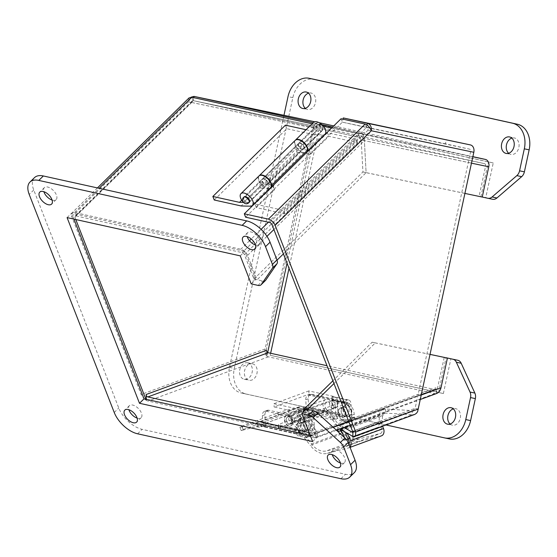 <?xml version="1.0" encoding="UTF-8"?>
<svg xmlns="http://www.w3.org/2000/svg" width="557" height="557" viewBox="0 0 557 557"><rect width="100%" height="100%" fill="white"/><g stroke="black" fill="none" stroke-linecap="round" stroke-linejoin="round"><path stroke-width="0.42" stroke-dasharray="2.79 2.09" d="M324.815 410.147L291.959 422.213A7.116 4.929 69.8 0 1 292.933 411.539A7.116 4.929 69.8 0 1 299.52 415.383A7.116 4.929 69.8 0 1 299.283 423.912L332.139 411.846A7.116 4.929 -110.2 0 0 332.369 403.317A7.116 4.929 -110.2 0 0 325.789 399.473A7.116 4.929 -110.2 0 0 324.815 410.147L343.216 433.409L310.36 445.475A22.579 15.638 -110.2 0 0 327.37 453.356L348.501 447.925A6.322 4.379 -110.2 0 0 348.689 447.863A6.322 4.379 -110.2 0 0 349.928 447.034M332.139 411.846L330.67 409.82A4.519 3.133 -110.2 0 0 330.893 404.396A4.519 3.133 -110.2 0 0 326.687 401.903A4.519 3.133 -110.2 0 0 326.416 409.137L293.56 421.21A4.519 3.133 69.8 0 1 293.831 413.976A4.519 3.133 69.8 0 1 298.037 416.462A4.519 3.133 69.8 0 1 297.814 421.893L299.283 423.912M291.959 422.213L310.36 445.475M348.905 444.416A3.746 2.59 69.8 0 1 347.805 445.447A3.746 2.59 69.8 0 1 347.631 445.496L326.506 450.919A20.003 13.855 69.8 0 1 311.509 443.908L293.56 421.217M326.416 409.151L344.365 431.842A20.003 13.855 -110.2 0 0 359.362 438.853L380.48 433.43A3.746 2.59 -110.2 0 0 380.654 433.381A3.746 2.59 -110.2 0 0 381.747 428.834L378.495 422.018L380.076 421.28L382.464 426.279M348.501 447.925L381.35 435.859L360.219 441.29A22.579 15.638 69.8 0 1 343.216 433.409M297.814 421.893L330.67 409.82M311.509 443.908L344.365 431.842M381.747 428.834L348.898 440.907M345.639 434.084L378.495 422.018M380.076 421.28L347.31 433.318M243.068 430.088A7.485 0.369 162.5 0 1 240.993 430.47A7.485 0.369 162.5 0 1 243.103 429.531L278.799 416.42A7.485 0.369 162.5 0 1 288.895 413.252L302.054 409.848L256.22 426.676L243.068 430.088L242.003 426.718A7.485 0.369 162.5 0 1 239.935 427.101A7.485 0.369 162.5 0 1 242.044 426.161L277.734 413.05A7.485 0.369 162.5 0 1 287.837 409.882L300.982 406.471A4.526 3.133 -110.2 0 1 302.11 406.464L303.725 406.819L303.906 410.203L302.284 409.841A0.933 0.648 -110.2 0 0 302.054 409.848M256.22 426.676A0.933 0.648 69.8 0 1 256.45 426.676L302.284 409.841M261.4 426.718L261.212 423.341A2.332 0.682 176.9 0 1 263.76 423.035A2.332 0.682 176.9 0 1 265.264 423.592A2.332 0.682 176.9 0 1 264.645 424.1L266.128 423.55L296.463 430.255L298.587 429.363L298.775 432.74L296.442 433.708A4.526 2.987 -77.5 0 1 295.231 433.806A4.526 2.987 -77.5 0 1 293.643 432.462L294.263 430.756L262.807 423.807A4.526 2.987 102.5 0 0 264.805 427.08L265.397 426.85A2.332 0.682 -3.1 0 0 263.74 426.411A2.332 0.682 -3.1 0 0 261.4 426.718L261.031 426.85A2.096 0.613 -3.1 0 1 258.072 427.038L256.45 426.676M242.003 426.718L255.155 423.306A4.526 3.133 69.8 0 1 256.276 423.299L257.891 423.654A2.096 0.613 -3.1 0 0 260.85 423.473L261.212 423.341M338.705 415.912L336.658 416.664A2.332 1.615 69.8 0 1 337.563 414.854A2.332 1.615 69.8 0 1 340.083 417.423L342.52 416.525A2.332 1.615 -110.2 0 0 340.097 413.928L338.705 415.912A4.526 2.987 -77.5 0 1 336.143 419.129L332.947 419.894L332.766 416.518L335.962 415.745L305.626 409.047L307.109 408.497A2.332 0.682 176.9 0 1 304.561 408.803A2.332 0.682 176.9 0 1 303.064 408.246A2.332 0.682 176.9 0 1 303.683 407.745L304.025 411.066A2.096 0.613 176.9 0 0 304.582 410.606L304.394 407.23A2.096 0.613 -3.1 0 0 303.725 406.819M303.864 411.122A2.332 0.682 -3.1 0 0 303.245 411.63A2.332 0.682 -3.1 0 0 304.686 412.18L307.262 411.338A4.526 2.987 102.5 0 0 308.641 406.972L308.202 398.854A5.633 3.899 69.8 0 1 310.395 394.488A5.633 3.899 69.8 0 1 312.038 394.391L345.389 401.764A11.231 7.777 69.8 0 1 354.21 414.304L354.356 416.942A4.672 3.238 69.8 0 1 352.539 420.57A4.672 3.238 69.8 0 1 351.168 420.639L344.177 419.101A2.096 1.455 69.8 0 1 342.527 416.754L342.52 416.525M332.947 419.894L311.899 415.619L278.688 427.818L278.744 428.201L298.775 432.74M303.906 410.203A2.096 0.613 176.9 0 1 304.582 410.606M303.683 407.745L303.844 407.682A2.096 0.613 -3.1 0 0 304.394 407.23M264.805 427.08L265.397 426.85L264.805 427.08L264.645 424.1M299.325 432.392A2.332 1.615 -110.2 0 0 296.804 429.823L294.263 430.756A2.332 1.615 69.8 0 1 296.686 433.36L299.332 432.622A2.096 1.455 69.8 0 0 300.982 434.961L307.972 436.507A4.672 3.238 69.8 0 0 309.344 436.43A4.672 3.238 69.8 0 0 311.161 432.803L311.015 430.171A11.231 7.777 69.8 0 0 302.193 417.625L299.555 418.592L291.053 416.713A5.612 3.892 69.8 0 1 293.045 422.004A5.612 3.892 69.8 0 1 290.851 425.84A5.612 3.892 69.8 0 1 289.201 425.931A5.612 3.892 69.8 0 1 285.073 421.322A5.612 3.892 69.8 0 1 286.298 415.661L266.211 411.226A5.633 3.899 -110.2 0 0 264.561 411.317A5.633 3.899 -110.2 0 0 262.368 415.689L262.807 423.807M278.744 428.201L278.556 424.817L298.287 429.182L298.468 432.559M311.899 415.619L311.711 412.236L278.507 424.434L278.688 427.818M332.766 416.518L313.034 412.159L313.215 415.536M308.641 406.972L340.097 413.928L337.563 414.854M278.556 424.817L278.507 424.434M311.711 412.236L313.034 412.159M264.561 411.317L267.2 410.349A5.633 3.899 69.8 0 0 265.007 414.721L265.445 422.888A0.933 0.62 102.5 0 0 266.128 423.55M296.686 433.36L296.7 433.59A2.096 1.455 -110.2 0 0 298.343 435.929L305.333 437.475A4.672 3.238 -110.2 0 0 306.705 437.398A4.672 3.238 -110.2 0 0 308.522 433.771L308.383 431.139A11.231 7.777 -110.2 0 0 299.555 418.592M301.525 432.893A5.612 3.892 69.8 0 1 297.264 427.748A5.612 3.892 69.8 0 1 299.297 422.255A5.612 3.892 69.8 0 1 304.888 426.189A5.612 3.892 69.8 0 1 303.168 432.796A5.612 3.892 69.8 0 1 301.525 432.893M296.463 430.255A0.933 0.62 -77.5 0 1 295.781 429.593L295.892 431.633L293.643 432.462M334.541 400.017A3.892 2.694 -110.2 0 0 333.399 400.079A3.892 2.694 -110.2 0 0 332.216 404.667A3.892 2.694 -110.2 0 0 336.087 407.39A3.892 2.694 -110.2 0 0 337.5 403.581A3.892 2.694 -110.2 0 0 334.541 400.017M351.188 411.609A5.612 3.892 -110.2 0 0 345.131 405.426A5.612 3.892 -110.2 0 0 343.418 412.034A5.612 3.892 -110.2 0 0 349.002 415.968A5.612 3.892 -110.2 0 0 351.188 411.609M305.626 409.047A0.933 0.62 102.5 0 0 306.211 407.919L305.765 399.752A5.633 3.899 69.8 0 1 307.958 395.379A5.633 3.899 69.8 0 1 309.608 395.289L342.952 402.655A11.231 7.777 69.8 0 1 351.78 415.202L351.92 417.834A4.672 3.238 69.8 0 1 350.102 421.461A4.672 3.238 69.8 0 1 348.731 421.538L341.74 419.992A2.096 1.455 69.8 0 1 340.097 417.653L342.527 416.754M336.658 416.664L336.546 414.624A0.933 0.62 -77.5 0 1 335.962 415.745M267.2 410.349A5.633 3.899 69.8 0 1 268.85 410.258L302.193 417.625M296.804 429.823A2.332 1.615 -110.2 0 0 295.892 431.633M303.628 422.095A4.679 3.238 -110.2 0 0 302.256 422.171A4.679 3.238 -110.2 0 0 300.829 427.679A4.679 3.238 -110.2 0 0 305.487 430.951A4.679 3.238 -110.2 0 0 307.179 426.377A4.679 3.238 -110.2 0 0 303.628 422.095M294.409 420.229A3.892 2.694 -110.2 0 0 290.204 415.947A3.892 2.694 -110.2 0 0 289.02 420.528A3.892 2.694 -110.2 0 0 292.891 423.257A3.892 2.694 -110.2 0 0 294.409 420.229M286.298 415.661L291.053 416.713M288.742 426.098A5.612 3.892 69.8 0 1 284.481 420.96A5.612 3.892 69.8 0 1 286.521 415.466A5.612 3.892 69.8 0 1 292.105 419.393A5.612 3.892 69.8 0 1 290.392 426.008A5.612 3.892 69.8 0 1 288.742 426.098M291.207 416.664A5.612 3.892 -110.2 0 0 287.127 415.243A5.612 3.892 -110.2 0 0 286.444 415.613M300.919 433.116A5.612 3.892 69.8 0 1 296.658 427.971A5.612 3.892 69.8 0 1 298.691 422.484A5.612 3.892 69.8 0 1 304.275 426.411A5.612 3.892 69.8 0 1 302.562 433.026A5.612 3.892 69.8 0 1 300.919 433.116M332.111 400.908A3.892 2.694 69.8 0 1 335.063 404.479A3.892 2.694 69.8 0 1 333.65 408.281A3.892 2.694 69.8 0 1 329.779 405.559A3.892 2.694 69.8 0 1 330.969 400.977A3.892 2.694 69.8 0 1 332.111 400.908M351.794 411.379A5.612 3.892 -110.2 0 0 345.737 405.204A5.612 3.892 -110.2 0 0 344.024 411.811A5.612 3.892 -110.2 0 0 349.608 415.745A5.612 3.892 -110.2 0 0 351.794 411.379M341.197 410.829A4.679 3.238 69.8 0 1 343.021 407.195A4.679 3.238 69.8 0 1 347.672 410.474A4.679 3.238 69.8 0 1 346.245 415.982A4.679 3.238 69.8 0 1 341.197 410.829M306.371 421.085A4.679 3.238 -110.2 0 0 304.999 421.162A4.679 3.238 -110.2 0 0 303.565 426.669A4.679 3.238 -110.2 0 0 308.223 429.948A4.679 3.238 -110.2 0 0 309.922 425.374A4.679 3.238 -110.2 0 0 306.371 421.085M291.917 421.148A3.892 2.694 69.8 0 1 290.406 424.169A3.892 2.694 69.8 0 1 286.535 421.44A3.892 2.694 69.8 0 1 287.718 416.859A3.892 2.694 69.8 0 1 291.917 421.148M338.259 411.908A4.679 3.238 69.8 0 1 340.076 408.274A4.679 3.238 69.8 0 1 344.734 411.553A4.679 3.238 69.8 0 1 343.307 417.061A4.679 3.238 69.8 0 1 338.259 411.908M288.867 416.935A3.746 2.59 -110.2 0 0 287.774 416.998A3.746 2.59 -110.2 0 0 286.632 421.405A3.746 2.59 -110.2 0 0 290.35 424.03A3.746 2.59 -110.2 0 0 291.708 420.368A3.746 2.59 -110.2 0 0 288.867 416.935M334.903 400.03A3.746 2.59 -110.2 0 0 333.803 400.093A3.746 2.59 -110.2 0 0 332.661 404.5A3.746 2.59 -110.2 0 0 336.386 407.118A3.746 2.59 -110.2 0 0 337.744 403.456A3.746 2.59 -110.2 0 0 334.903 400.03M333.546 399.592L332.132 400.218L333.692 400.316A1.734 1.149 -77.5 0 1 334.151 400.281A1.734 1.149 -77.5 0 1 334.952 401.541L335.558 412.695L337.869 411.846L337.264 400.692A5.152 3.398 102.5 0 0 334.889 396.946A5.152 3.398 102.5 0 0 333.511 397.057L333.692 400.316L347.408 403.345L314.879 415.292L301.4 412.069L298.663 412.403L274.135 406.986L309.017 394.175L333.546 399.592L333.371 396.333L331.958 396.96L347.227 400.086A5.152 3.398 -77.5 0 1 348.605 399.975A5.152 3.398 -77.5 0 1 350.987 403.728L351.78 418.481A3.711 2.569 69.8 0 1 350.339 421.364A3.711 2.569 69.8 0 1 349.246 421.426L343.753 420.208A7.485 5.187 69.8 0 1 337.869 411.846M333.371 396.333L308.836 390.917L309.017 394.175M308.836 390.917L273.96 403.728L274.135 406.986M273.96 403.728L298.489 409.144L298.663 412.403M298.489 409.144L299.666 408.713L300.982 409.005A5.152 3.398 102.5 0 0 297.765 415.202L298.364 426.356A7.485 5.187 -110.2 0 0 304.247 434.718L309.748 435.936A3.711 2.569 -110.2 0 0 310.834 435.873A3.711 2.569 -110.2 0 0 312.282 432.991L311.481 418.23A5.152 3.398 -77.5 0 1 314.698 412.034L347.227 400.086M314.698 412.034L300.982 409.005L301.163 412.264A1.734 1.149 -77.5 0 0 300.077 414.352L313.793 417.388A1.734 1.149 -77.5 0 1 314.879 415.292M313.793 417.388L314.594 432.141L312.282 432.991M351.78 418.481L349.469 419.33L348.675 404.577A1.734 1.149 102.5 0 0 347.867 403.31A1.734 1.149 102.5 0 0 347.408 403.345M300.077 414.352L300.676 425.506A7.485 5.187 -110.2 0 0 306.559 433.868L312.059 435.087A3.711 2.569 -110.2 0 0 313.145 435.024A3.711 2.569 -110.2 0 0 314.594 432.141M307.185 420.563A4.909 3.405 69.8 0 1 310.917 425.054A4.909 3.405 69.8 0 1 309.135 429.858A4.909 3.405 69.8 0 1 304.247 426.425A4.909 3.405 69.8 0 1 305.744 420.639A4.909 3.405 69.8 0 1 307.185 420.563M349.469 419.33A3.711 2.569 69.8 0 1 348.028 422.213A3.711 2.569 69.8 0 1 346.934 422.276L341.441 421.057A7.485 5.187 69.8 0 1 335.558 412.695M342.576 417.13A4.909 3.405 -110.2 0 0 344.017 417.047A4.909 3.405 -110.2 0 0 345.514 411.268A4.909 3.405 -110.2 0 0 340.626 407.828A4.909 3.405 -110.2 0 0 338.844 412.633A4.909 3.405 -110.2 0 0 342.576 417.13M344.887 416.281A4.909 3.405 -110.2 0 0 346.329 416.197A4.909 3.405 -110.2 0 0 347.826 410.418A4.909 3.405 -110.2 0 0 342.938 406.979A4.909 3.405 -110.2 0 0 341.163 411.783A4.909 3.405 -110.2 0 0 344.887 416.281M304.874 421.405A4.909 3.405 69.8 0 1 308.606 425.903A4.909 3.405 69.8 0 1 306.823 430.707A4.909 3.405 69.8 0 1 301.936 427.268A4.909 3.405 69.8 0 1 303.433 421.489A4.909 3.405 69.8 0 1 304.874 421.405M214.236 200.005L286.806 128.702L313.779 134.662L241.209 205.965M285.428 125.172L286.806 128.702M243.242 202.205A8.237 4.345 -134.5 0 0 243.43 202.4L245.191 200.812A3.746 1.977 45.5 0 1 244.105 196.886L262.103 179.208A3.746 1.977 -134.5 0 0 263.189 183.128L245.191 200.812M322.782 125.61L322.378 130.484A3.746 1.977 -134.5 0 0 322.496 128.416A3.746 1.977 -134.5 0 0 319.899 125.416A3.746 1.977 -134.5 0 0 317.128 125.144A3.746 1.977 -134.5 0 0 317.003 127.205A3.746 1.977 -134.5 0 0 319.607 130.213A3.746 1.977 -134.5 0 0 322.378 130.484L249.348 202.226A3.746 1.977 45.5 0 1 248.359 202.567L243.437 202.449M307.784 150.418A8.237 4.345 45.5 0 1 307.074 151.817A8.237 4.345 45.5 0 1 304.888 152.555L297.382 152.381L260.808 188.315L268.314 188.489A8.237 4.345 -134.5 0 0 270.493 187.751M313.779 134.662L322.886 134.878A8.237 4.345 -134.5 0 0 325.072 134.133M313.528 122.38A8.237 4.345 -134.5 0 0 316 131.104L317.762 129.509A3.746 1.977 45.5 0 1 316.675 125.59A3.746 1.977 45.5 0 1 320.707 126.871A3.746 1.977 45.5 0 1 321.918 130.93A3.746 1.977 45.5 0 1 320.929 131.264L312.101 131.062L306.051 129.725M241.71 200.214L312.101 131.062M248.359 202.567L266.357 184.882L259.409 184.722L295.983 148.789L302.931 148.949A3.746 1.977 -134.5 0 0 303.92 148.608A3.746 1.977 -134.5 0 0 302.709 144.555A3.746 1.977 -134.5 0 0 298.677 143.267A3.746 1.977 -134.5 0 0 299.763 147.194L298.002 148.782A8.237 4.345 45.5 0 1 295.391 140.218M266.357 184.882A3.746 1.977 -134.5 0 0 267.346 184.548A3.746 1.977 -134.5 0 0 266.135 180.489A3.746 1.977 -134.5 0 0 262.103 179.208M243.43 202.4L263.189 183.128M258.949 175.998A8.237 4.345 -134.5 0 0 261.428 184.722M260.808 188.315L259.409 184.722M295.983 148.789L297.382 152.381M316 131.104L298.002 148.782M317.762 129.509L299.763 147.194M295.238 140.35A8.237 4.345 -134.5 0 0 296.157 147.132A8.237 4.345 -134.5 0 0 303.537 152.709L310.569 154.261L328.86 136.291L357.566 142.634L284.996 213.937L256.29 207.594L274.573 189.624L269.95 188.607M269.685 188.545L267.541 188.071A8.237 4.345 45.5 0 1 260.265 182.654A8.237 4.345 45.5 0 1 259.102 175.866M284.996 213.937L283.617 210.4L254.911 204.057L256.29 207.594M357.566 142.634L356.188 139.104L283.617 210.4M356.188 139.104L327.481 132.761L328.86 136.291M327.481 132.761L309.191 150.724L310.569 154.261M307.367 150.32L302.159 149.172A3.746 1.977 45.5 0 1 298.803 146.637A3.746 1.977 45.5 0 1 298.385 143.553A3.746 1.977 45.5 0 1 301.783 144.27A3.746 1.977 45.5 0 1 303.99 148.002L307.561 150.132M309.191 150.724L308.634 150.599M272.638 185.968L273.195 186.094L274.573 189.624M271.266 185.321L267.994 183.364A3.746 1.977 -134.5 0 0 265.786 179.633A3.746 1.977 -134.5 0 0 262.389 178.922A3.746 1.977 -134.5 0 0 262.807 182A3.746 1.977 -134.5 0 0 266.162 184.534L271.273 185.669M273.195 186.094L254.911 204.057M267.994 183.364L303.99 148.002M444.535 437.886L246.034 393.98A22.461 16.884 101.9 0 1 234.295 368.386L292.843 97.628A22.461 16.884 101.9 0 1 313.821 79.268M492.583 199.267L485.718 197.749L493.244 162.943L320.066 124.684L289.013 268.3M270.639 353.256L270.201 355.275L438.429 392.441M438.554 392.476L443.379 393.541L450.905 358.736M252.558 363.805A8.418 6.329 -78.1 0 0 252.509 363.791A8.418 6.329 -78.1 0 0 244.593 370.725A8.418 6.329 -78.1 0 0 249.049 380.264A8.418 6.329 -78.1 0 0 256.965 373.357A8.418 6.329 -78.1 0 0 252.558 363.805M450.105 424.023A8.418 6.329 -78.1 0 0 452.381 425.186A8.418 6.329 -78.1 0 0 460.298 418.279A8.418 6.329 -78.1 0 0 455.891 408.727A8.418 6.329 -78.1 0 0 455.842 408.713A8.418 6.329 -78.1 0 0 453.294 408.859M305.32 108.35A8.418 6.329 -78.1 0 0 307.596 109.506A8.418 6.329 -78.1 0 0 315.513 102.606A8.418 6.329 -78.1 0 0 311.105 93.047A8.418 6.329 -78.1 0 0 311.064 93.04A8.418 6.329 -78.1 0 0 308.508 93.186M508.652 153.272A8.418 6.329 -78.1 0 0 510.936 154.428A8.418 6.329 -78.1 0 0 518.846 147.528A8.418 6.329 -78.1 0 0 514.445 137.969A8.418 6.329 -78.1 0 0 514.396 137.962A8.418 6.329 -78.1 0 0 511.841 138.108M386.043 424.963L241.202 392.964A22.461 16.884 101.9 0 1 229.463 367.369L283.973 115.299M438.596 392.295L446.06 357.761M443.379 393.541L438.547 392.525M270.201 355.275L438.38 392.483M320.066 124.684L315.234 123.668L265.369 354.266M488.308 161.906L315.234 123.668M493.244 162.943L488.412 161.927M485.718 197.749L480.886 196.732L488.378 162.059M482.244 197.032L480.886 196.732M247.726 362.788A8.418 6.329 101.9 0 1 252.133 372.341A8.418 6.329 101.9 0 1 244.217 379.247A8.418 6.329 101.9 0 1 239.761 369.709A8.418 6.329 101.9 0 1 247.677 362.774A8.418 6.329 101.9 0 1 247.726 362.788M34.492 177.62A22.461 11.857 -134.5 0 0 33.747 190L118.766 408.023A22.461 11.857 -134.5 0 0 142.146 429.343L345.479 474.265A22.461 11.857 -134.5 0 0 354.329 472.614M251.186 283.889L255.726 279.433L262.591 280.944A7.485 3.955 -134.5 0 0 265.543 280.394M240.255 255.858L244.795 251.402L255.726 279.433M67.084 217.599L71.616 213.143L244.795 251.402M73.949 219.117L71.616 213.143M312.665 441.548L317.205 437.092L310.34 435.574M306.273 409.068L317.205 437.092M52.086 200.067A8.418 4.442 -134.5 0 0 52.818 200.269A8.418 4.442 -134.5 0 0 56.132 199.65A8.418 4.442 -134.5 0 0 53.402 190.529A8.418 4.442 -134.5 0 0 44.337 187.639A8.418 4.442 -134.5 0 0 43.85 191.678M255.419 244.989A8.418 4.442 -134.5 0 0 256.15 245.191A8.418 4.442 -134.5 0 0 259.465 244.572A8.418 4.442 -134.5 0 0 256.735 235.451A8.418 4.442 -134.5 0 0 247.67 232.561A8.418 4.442 -134.5 0 0 247.183 236.6M137.106 418.084A8.418 4.442 -134.5 0 0 137.837 418.293A8.418 4.442 -134.5 0 0 141.151 417.666A8.418 4.442 -134.5 0 0 138.421 408.553A8.418 4.442 -134.5 0 0 129.356 405.663A8.418 4.442 -134.5 0 0 128.869 409.701M340.438 463.013A8.418 4.442 -134.5 0 0 341.169 463.215A8.418 4.442 -134.5 0 0 344.484 462.595A8.418 4.442 -134.5 0 0 341.761 453.475A8.418 4.442 -134.5 0 0 332.689 450.585A8.418 4.442 -134.5 0 0 332.202 454.623M418.3 409.019L415.139 408.316L470.651 151.595A2.158 1.622 -78.1 0 0 469.523 149.137L445.433 143.817L446.345 139.598M340.891 429.565L385.604 413.148L385.381 409.026L412.138 410.586L412.361 414.707L414.659 414.45M366.993 125.026L366.464 127.476L368.163 130.053L371.331 130.756M352.957 432.323L413.176 410.405L415.139 408.316L352.574 431.292M445.433 143.817L342.374 122.157L343.008 119.198M341.044 118.759L342.367 122.157L366.464 127.476L342.367 122.157L245.623 217.202M344.129 427.47L340.668 425.451L385.381 409.026L383.975 409.047L382.067 409.813L380.598 411.372L379.79 413.259L379.519 415.94L382.582 415.842L384.595 413.322L385.604 413.148L412.361 414.707L352.853 436.563M470.651 151.595L368.163 130.053L366.457 127.476L365.134 124.086M337.639 429.851L337.73 427.094L339.15 425.416L340.668 425.451L340.842 428.674M344.734 437.816L345.967 440.072L346.621 439.828M348.118 439.278L381.656 426.961L382.582 415.842L342.562 430.54M381.656 426.961L378.586 427.066L379.519 415.94L338.008 431.188M338.538 432.169L342.903 440.169L345.967 440.072M342.903 440.169L378.586 427.066M146.373 399.348L146.324 400.386L145.878 399.237M267.687 352.504L266.803 356.132L266.49 350.311M482.237 197.06L479.076 196.363L485.62 166.097A2.158 1.622 -78.1 0 0 484.493 163.64L318.131 126.885A2.158 1.622 -78.1 0 0 316.098 128.639L287.008 263.155M75.794 219.528L74.903 217.23A2.158 1.135 45.5 0 1 74.972 216.039A2.158 1.135 45.5 0 1 75.822 215.879L242.184 252.634A2.158 1.135 45.5 0 1 244.426 254.681L253.929 279.057L257.097 279.753L247.593 255.385A6.468 3.412 -134.5 0 0 240.854 249.244L74.499 212.489A6.468 3.412 -134.5 0 0 71.95 212.962A6.468 3.412 -134.5 0 0 71.735 216.534L141.13 394.488L143.936 398.589M144.235 398.875L146.324 400.386M309.17 432.58L314.169 433.687A2.158 1.49 69.8 0 0 314.796 433.652A2.158 1.49 69.8 0 0 315.638 431.974L315.951 437.802A6.468 4.477 69.8 0 1 314.392 437.802L148.03 401.047A6.468 4.477 69.8 0 1 146.428 400.344M266.803 356.132A6.468 4.477 -110.2 0 0 268.404 356.835L434.766 393.59A6.468 4.477 -110.2 0 0 436.333 393.583L436.013 387.763A2.158 1.49 -110.2 0 1 435.177 389.434A2.158 1.49 -110.2 0 1 434.544 389.468L327.001 365.712M191.817 97.224L193.14 100.615L318.131 126.885A2.158 1.622 -78.1 0 0 318.124 126.885L193.147 100.615L192.061 101.005L191.685 102.495L193.147 100.615L359.502 137.37L193.147 100.615L193.787 97.663M266.907 356.097C265.174 354.454 264.589 352.073 265.139 348.94L312.93 127.943A6.468 4.86 101.9 0 1 319.008 122.665A6.468 4.86 101.9 0 1 319.043 122.672L319.098 122.679M333.754 125.917L472.872 156.656M189.039 97.928L188.517 101.792L191.051 97.176M312.087 123.793L323.359 126.286M331.54 128.096L358.179 133.979L268.356 222.222M464.921 193.425L366.109 172.656L364.375 140.649C362.405 136.381 360.337 134.153 358.179 133.979L359.502 137.37L361.208 139.946L362.934 171.96L366.102 172.656L283.402 253.908M472.844 156.782L360.421 133.158C362.711 133.283 364.027 135.783 364.375 140.649L366.102 172.656M277.045 260.154L257.097 279.753M253.929 279.057L362.934 171.96M430.115 354.391L372.16 342.207L332.884 380.8M436.333 393.583L444.256 357.364M305.083 410.237L315.951 437.802M479.076 196.363L362.941 171.953L361.208 139.946L359.502 137.37L242.184 252.634M366.109 172.656L362.941 171.953M484.493 163.64L359.509 137.37L360.421 133.158L332.64 127.017M321.786 124.622L313.18 122.721M74.903 217.23L191.685 102.495L188.517 101.792L312.93 127.943M273.898 229.54L364.369 140.649L361.208 139.953L471.466 163.159M372.16 342.207L375.327 342.91L333.956 383.55M307.673 409.374L306.253 409.089M430.108 354.419L375.327 342.91M436.82 393.43L436.437 393.548M336.47 430.283L315.847 437.837C317.462 437.315 317.845 435.811 316.989 433.339L307.652 409.395M359.362 438.853L349.26 442.564M348.32 442.912L326.506 450.919M347.631 445.496L380.48 433.43M327.37 453.356L360.219 441.29M277.734 413.05L278.799 416.42M243.103 429.531L242.044 426.161M258.072 427.038L257.891 423.654M288.895 413.252L287.837 409.882M255.155 423.306L300.982 406.471M261.031 426.85L260.85 423.473M304.686 412.18L336.143 419.129M296.442 433.708L265.397 426.85M303.844 407.682L304.025 411.066M256.276 423.299L302.11 406.464M307.262 411.338L307.109 408.497M265.007 414.721L262.368 415.689M298.524 432.942L298.343 429.565M334.263 419.818L334.082 416.434M305.765 399.752L308.202 398.854M295.781 429.593L265.445 422.888M306.211 407.919L336.546 414.624M308.383 431.139L311.015 430.171M308.522 433.771L311.161 432.803M305.333 437.475L307.972 436.507M298.343 435.929L300.982 434.961M296.7 433.59L299.332 432.622M266.211 411.226L268.85 410.258M312.038 394.391L309.608 395.289M342.952 402.655L345.389 401.764M344.177 419.101L341.74 419.992M351.168 420.639L348.731 421.538M354.356 416.942L351.92 417.834M354.21 414.304L351.78 415.202M332.195 396.765L332.369 400.023M299.666 408.713L299.84 411.971M348.675 404.577L334.952 401.541M337.264 400.692L350.987 403.728M297.765 415.202L311.481 418.23M306.559 433.868L304.247 434.718M309.748 435.936L312.059 435.087M298.364 426.356L300.676 425.506M343.753 420.208L341.441 421.057M346.934 422.276L349.246 421.426M248.895 202.671A3.746 1.977 45.5 0 1 246.124 202.4A3.746 1.977 45.5 0 1 243.527 199.399A3.746 1.977 45.5 0 1 243.646 197.331M268.314 188.489L250.316 206.174M322.886 134.878L304.888 152.555M302.931 148.949L320.929 131.264M267.541 188.071L303.537 152.709M302.159 149.172L266.162 184.534M246.034 393.98L241.202 392.964M229.463 367.369L234.295 368.386M292.843 97.628L288.011 96.612M33.747 190L29.215 194.456M258.058 285.4L262.591 280.944M340.947 478.721L345.479 474.265M137.614 433.799L142.146 429.343M114.234 412.479L118.766 408.023M269.713 222.528L366.457 127.476L469.523 149.137M368.163 130.053L271.962 224.568M191.685 102.495L316.098 128.639M75.822 215.879L193.14 100.615M265.139 348.94L141.13 394.488M71.735 216.534L188.517 101.792M74.499 212.489L99.125 188.294M261.108 229.352L251.256 239.023M249.529 240.721L240.854 249.244M247.593 255.385L266.97 236.342M244.426 254.681L361.208 139.953L485.62 166.097M268.404 356.835L148.03 401.047M315.638 431.974L436.013 387.763M434.544 389.468L314.169 433.687M434.766 393.59L314.392 437.802M421.329 395.017L348.814 421.649M333.267 427.358L316.989 433.339M325.789 399.473L292.933 411.539M293.831 413.976L326.687 401.903M347.805 445.447L380.654 433.381M350.054 447.362L348.689 447.863M239.935 427.101L240.993 430.47M303.245 411.63L303.064 408.246M265.445 426.961L265.264 423.592M264.895 427.101L295.231 433.806M278.437 428.02L278.256 424.636M265.877 423.571L296.213 430.276M306.705 437.398L309.344 436.43M287.127 415.243L286.521 415.466M290.851 425.84L290.392 426.008M299.297 422.255L298.691 422.484M303.168 432.796L302.562 433.026M307.958 395.379L310.395 394.488M350.102 421.461L352.539 420.57M333.65 408.281L336.087 407.39M330.969 400.977L333.399 400.079M349.002 415.968L349.608 415.745M345.131 405.426L345.737 405.204M305.487 430.951L308.223 429.948M302.256 422.171L304.999 421.162M290.406 424.169L292.891 423.257M287.718 416.859L290.204 415.947M343.021 407.195L340.076 408.274M346.245 415.982L343.307 417.061M290.35 424.03L336.386 407.118M287.774 416.998L333.803 400.093M331.958 396.96L332.132 400.218M301.4 412.069L301.219 408.81M347.867 403.31L334.151 400.281M348.605 399.975L334.889 396.946M310.834 435.873L313.145 435.024M305.744 420.639L303.433 421.489M309.135 429.858L306.823 430.707M350.339 421.364L348.028 422.213M344.017 417.047L346.329 416.197M340.626 407.828L342.938 406.979M322.002 124.824L320.839 124.232L318.632 124.239L317.128 125.144L244.105 196.886M249.348 202.226L267.346 184.548M307.074 151.817L308.369 150.543M303.92 148.608L321.918 130.93M298.677 143.267L316.675 125.59M298.385 143.553L262.389 178.922M244.217 379.247L249.049 380.264M247.677 362.774L252.509 363.791M447.549 424.169L452.381 425.186M451.01 407.696L455.842 408.713M302.764 108.49L307.596 109.506M306.232 92.023L311.064 93.04M506.097 153.419L510.936 154.428M509.564 136.945L514.396 137.962M44.337 187.639L39.798 192.095M56.132 199.65L51.599 204.106M247.67 232.561L243.137 237.017M259.465 244.572L254.932 249.028M129.356 405.663L124.824 410.119M141.151 417.666L136.618 422.122M332.689 450.585L328.157 455.041M344.484 462.595L339.951 467.051M352.86 432.559L413.176 410.405M384.595 413.322L340.64 429.461M383.105 409.27L339.15 425.416M192.061 101.005L74.972 216.039M97.44 187.918L71.95 212.962M314.796 433.652L435.177 389.434M350.214 425.235L420.368 399.466"/><path stroke-width="0.84" d="M349.928 447.034A6.322 4.379 -110.2 0 0 350.687 440.615L347.227 433.346L345.639 434.084L348.898 440.907A3.746 2.59 69.8 0 1 348.905 444.416M382.464 426.279L383.543 428.549A6.322 4.379 69.8 0 1 381.545 435.797A6.322 4.379 69.8 0 1 381.35 435.859M350.687 440.615L383.543 428.549M243.242 202.205A8.237 4.345 -134.5 0 1 240.951 193.683A8.237 4.345 -134.5 0 1 249.828 196.51A8.237 4.345 -134.5 0 1 252.495 205.436A8.237 4.345 -134.5 0 1 250.316 206.174L241.209 205.965L214.236 200.005L212.858 196.468L285.428 125.172L306.051 129.725M243.437 202.449L239.524 202.358L212.858 196.468M243.646 197.331L244.105 196.886A3.746 1.977 45.5 0 1 248.137 198.174A3.746 1.977 45.5 0 1 249.348 202.226L248.895 202.671A3.746 1.977 45.5 0 0 249.021 200.611A3.746 1.977 45.5 0 0 246.417 197.603A3.746 1.977 45.5 0 0 243.646 197.331C240.213 200.228 245.143 206.306 248.895 202.671M308.369 150.543L325.072 134.133A8.237 4.345 -134.5 0 0 322.399 125.214A8.237 4.345 -134.5 0 0 313.528 122.38L295.53 140.065A8.237 4.345 45.5 0 1 303.349 141.917A8.237 4.345 45.5 0 1 307.784 150.418M239.524 202.358L241.71 200.214M252.495 205.436L270.493 187.751A8.237 4.345 -134.5 0 0 267.826 178.825A8.237 4.345 -134.5 0 0 258.949 175.998L240.951 193.683M308.634 150.599L307.367 150.32M307.561 150.132A8.237 4.345 -134.5 0 0 302.709 141.917A8.237 4.345 -134.5 0 0 295.238 140.35L259.242 175.713A8.237 4.345 45.5 0 1 266.719 177.279A8.237 4.345 45.5 0 1 271.565 185.495L307.561 150.132M271.273 185.669L272.638 185.968M313.821 79.268A22.461 16.884 101.9 0 1 313.953 79.289A22.461 16.884 101.9 0 1 314.078 79.317L517.411 124.246A22.461 16.884 101.9 0 1 529.15 149.84L524.395 171.835A7.485 5.626 101.9 0 1 521.665 176.653L496.935 197.979A7.485 5.626 101.9 0 1 492.625 199.274A7.485 5.626 101.9 0 1 492.583 199.267L487.835 198.264M289.013 268.3L270.639 353.256M446.06 357.761L457.77 360.254A7.485 5.626 101.9 0 1 461.196 363.255L474.863 393.068A7.485 5.626 101.9 0 1 475.358 398.596L470.602 420.591A22.461 16.884 101.9 0 1 449.492 438.93A22.461 16.884 101.9 0 1 449.367 438.902M453.294 408.859A8.418 6.329 -78.1 0 0 447.925 415.647A8.418 6.329 -78.1 0 0 450.105 424.023M308.508 93.186A8.418 6.329 -78.1 0 0 303.14 99.975A8.418 6.329 -78.1 0 0 305.32 108.35M511.841 138.108A8.418 6.329 -78.1 0 0 506.473 144.897A8.418 6.329 -78.1 0 0 508.652 153.272M446.073 357.719L452.938 359.237A7.485 5.626 101.9 0 1 456.364 362.238L470.031 392.051A7.485 5.626 101.9 0 1 470.526 397.58L465.77 419.574A22.461 16.884 101.9 0 1 444.66 437.913A22.461 16.884 101.9 0 1 444.535 437.886L386.043 424.963M283.973 115.299L288.011 96.612A22.461 16.884 101.9 0 1 309.114 78.279A22.461 16.884 101.9 0 1 309.246 78.307L512.579 123.229A22.461 16.884 101.9 0 1 524.318 148.823L519.563 170.818A7.485 5.626 101.9 0 1 516.833 175.636L492.103 196.962A7.485 5.626 101.9 0 1 487.793 198.257A7.485 5.626 101.9 0 1 487.751 198.25L482.244 197.032M451.059 407.71A8.418 6.329 101.9 0 1 455.466 417.27A8.418 6.329 101.9 0 1 447.549 424.169A8.418 6.329 101.9 0 1 443.094 414.631A8.418 6.329 101.9 0 1 451.01 407.696A8.418 6.329 101.9 0 1 451.059 407.71M306.273 92.03A8.418 6.329 101.9 0 1 310.681 101.59A8.418 6.329 101.9 0 1 302.764 108.49A8.418 6.329 101.9 0 1 298.308 98.958A8.418 6.329 101.9 0 1 306.232 92.023A8.418 6.329 101.9 0 1 306.273 92.03M509.613 136.952A8.418 6.329 101.9 0 1 514.014 146.512A8.418 6.329 101.9 0 1 506.097 153.419A8.418 6.329 101.9 0 1 501.641 143.88A8.418 6.329 101.9 0 1 509.564 136.945A8.418 6.329 101.9 0 1 509.613 136.952M242.142 225.348L38.802 180.426A22.461 11.857 -134.5 0 0 29.96 182.076A22.461 11.857 -134.5 0 0 29.215 194.456L114.234 412.479A22.461 11.857 -134.5 0 0 137.614 433.799L340.947 478.721A22.461 11.857 -134.5 0 0 349.796 477.071A22.461 11.857 -134.5 0 0 350.541 464.691L343.634 446.979A7.485 3.955 -134.5 0 0 340.397 442.453L313.166 417.625A7.485 3.955 -134.5 0 0 308.606 415.035L301.741 413.524L312.665 441.548L139.494 403.289L67.084 217.599L240.255 255.858L251.186 283.889L258.058 285.4A7.485 3.955 -134.5 0 0 261.003 284.85A7.485 3.955 -134.5 0 0 261.268 284.536L272.443 268.189A7.485 3.955 -134.5 0 0 272.429 264.38L265.522 246.667A22.461 11.857 -134.5 0 0 242.142 225.348L246.674 220.892L43.342 175.97A22.461 11.857 -134.5 0 0 34.492 177.62L29.96 182.076M48.285 204.725A8.418 4.442 45.5 0 1 40.738 199.03A8.418 4.442 45.5 0 1 39.798 192.095A8.418 4.442 45.5 0 1 48.87 194.985A8.418 4.442 45.5 0 1 51.599 204.106A8.418 4.442 45.5 0 1 48.285 204.725M251.618 249.647A8.418 4.442 45.5 0 1 244.077 243.952A8.418 4.442 45.5 0 1 243.137 237.017A8.418 4.442 45.5 0 1 252.203 239.907A8.418 4.442 45.5 0 1 254.932 249.028A8.418 4.442 45.5 0 1 251.618 249.647M133.304 422.749A8.418 4.442 45.5 0 1 125.764 417.054A8.418 4.442 45.5 0 1 124.824 410.119A8.418 4.442 45.5 0 1 133.889 413.009A8.418 4.442 45.5 0 1 136.618 422.122A8.418 4.442 45.5 0 1 133.304 422.749M336.637 467.671A8.418 4.442 45.5 0 1 329.096 461.976A8.418 4.442 45.5 0 1 328.157 455.041A8.418 4.442 45.5 0 1 337.222 457.931A8.418 4.442 45.5 0 1 339.951 467.051A8.418 4.442 45.5 0 1 336.637 467.671M261.003 284.85L265.543 280.394A7.485 3.955 -134.5 0 0 265.8 280.08L276.975 263.733A7.485 3.955 -134.5 0 0 276.961 259.924L270.054 242.211A22.461 11.857 -134.5 0 0 246.674 220.892M139.494 403.289L144.026 398.826L73.949 219.117M310.34 435.574L144.026 398.826M301.741 413.524L306.273 409.068L313.145 410.579A7.485 3.955 -134.5 0 1 317.706 413.169L344.936 437.997A7.485 3.955 -134.5 0 1 348.167 442.523L355.074 460.235A22.461 11.857 -134.5 0 1 354.329 472.614L349.796 477.071M43.85 191.678A8.418 4.442 -134.5 0 0 52.086 200.067M247.183 236.6A8.418 4.442 -134.5 0 0 255.419 244.989M128.869 409.701A8.418 4.442 -134.5 0 0 137.106 418.084M332.202 454.623A8.418 4.442 -134.5 0 0 340.438 463.013M354.343 436.604L414.861 414.373L416.559 413.176L417.646 411.539L473.819 152.291A6.468 4.86 -78.1 0 0 470.435 144.924L367.376 123.264C370.37 124.315 371.686 126.808 371.331 130.756C370.022 127.421 367.954 125.2 365.134 124.086L341.044 118.759L244.3 213.811L245.623 217.202L269.713 222.528A2.158 1.135 45.5 0 1 271.962 224.568L352.574 431.292L355.742 431.995L355.512 435.497L354.579 436.5L353.305 436.688L340.891 429.565C340.334 429.315 340.39 429.823 341.072 431.09L338.008 431.188L337.639 429.851M473.819 152.291L371.331 130.756L275.123 225.272L355.742 431.995L418.3 409.019M343.008 119.198L343.279 117.938L470.435 144.924M275.123 225.272A6.468 3.412 -134.5 0 0 268.39 219.131L244.3 213.811M343.279 117.938L367.376 123.264L366.993 125.026M352.853 436.563L352.86 432.559M344.129 427.47L352.63 432.441L352.574 431.292M340.64 429.461L340.842 428.674M346.621 439.828L348.118 439.278M342.562 430.54L341.072 431.09L344.734 437.816M338.008 431.188L338.538 432.169M327.001 365.712L268.182 352.72A2.158 1.49 -110.2 0 1 266.49 350.311L146.108 394.523L146.373 399.348M287.008 263.155L267.687 352.504M145.878 399.237L75.794 219.528M146.108 394.523A2.158 1.49 -110.2 0 0 147.807 396.932L309.17 432.58M319.098 122.679L333.754 125.917M472.872 156.656L485.405 159.427A6.468 4.86 101.9 0 1 488.788 166.794L482.237 197.06L464.921 193.425M99.125 188.294L191.817 97.224L189.039 97.928L97.44 187.918M191.817 97.224L312.087 123.793M323.359 126.286L331.54 128.096M283.402 253.908L277.045 260.154M430.108 354.419L447.424 358.06L430.115 354.391M332.884 380.8L304.484 408.699L305.083 410.237M332.64 127.017L321.786 124.622M313.18 122.721L194.059 96.403L314.677 121.753L194.024 96.396L193.787 97.663M191.051 97.176L194.024 96.396M333.956 383.55L307.673 409.374M306.253 409.089L304.484 408.699M447.424 358.06L440.998 387.797C440.204 390.875 438.686 392.789 436.437 393.548M349.26 442.564L348.32 442.912M470.602 420.591L465.77 419.574M475.358 398.596L470.526 397.58M474.863 393.068L470.031 392.051M461.196 363.255L456.364 362.238M457.77 360.254L452.938 359.237M496.935 197.979L492.103 196.962M521.665 176.653L516.833 175.636M524.395 171.835L519.563 170.818M529.15 149.84L524.318 148.823M517.411 124.246L512.579 123.229M314.078 79.317L309.246 78.307M38.802 180.426L43.342 175.97M265.522 246.667L270.054 242.211M272.429 264.38L276.961 259.924M272.443 268.189L276.975 263.733M261.268 284.536L265.8 280.08M308.606 415.035L313.145 410.579M313.166 417.625L317.706 413.169M340.397 442.453L344.936 437.997M343.634 446.979L348.167 442.523M350.541 464.691L355.074 460.235M365.134 124.086L268.39 219.131M268.182 352.72L147.807 396.932M268.356 222.222L261.108 229.352M251.256 239.023L249.529 240.721M266.97 236.342L273.898 229.54M471.466 163.159L488.788 166.794M485.405 159.427L472.844 156.782M440.998 387.797L421.329 395.017M348.814 421.649L333.267 427.358M381.545 435.797L350.054 447.362M322.782 125.61L322.002 124.824M444.66 437.913L449.492 438.93M487.793 198.257L492.625 199.274M309.114 78.279L313.953 79.289M336.47 430.283L350.214 425.235M420.368 399.466L436.82 393.43"/></g></svg>
